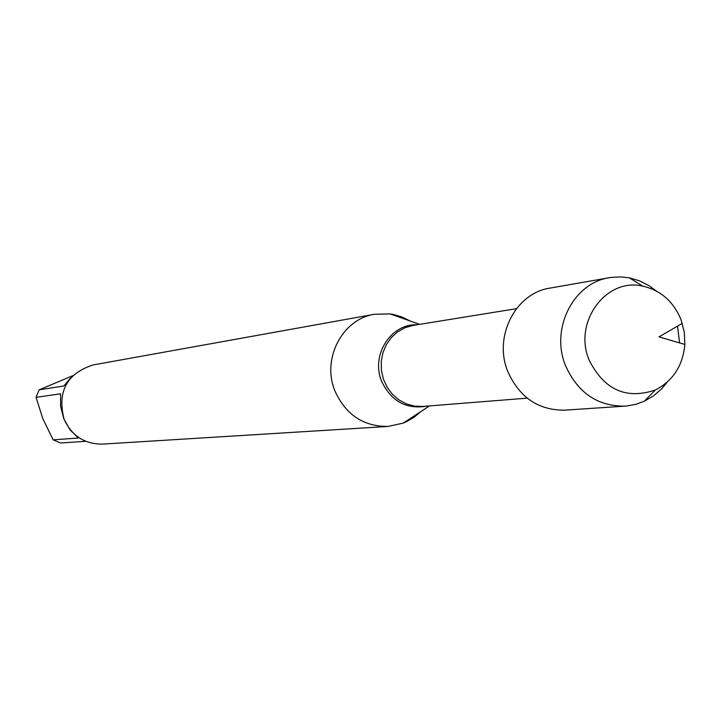<?xml version="1.0" encoding="UTF-8"?>
<svg xmlns="http://www.w3.org/2000/svg" width="721" height="721" viewBox="0 0 721 721"><rect width="100%" height="100%" fill="white"/><g stroke="black" fill="none" stroke-linecap="round" stroke-linejoin="round"><path stroke-width="1.08" d="M421.001 411.457L413.989 417.333L406.121 421.866L403.354 423.056L388.042 426.453C363.51 426.571 345.837 414.8 335.031 391.161C321.413 359.175 342.214 319.024 374.523 314.257L390.196 313.923L393.17 314.419L401.885 316.952L410.096 320.989M374.523 314.257L93.036 364.961C66.72 373.586 57.076 391.701 64.097 419.316C71.884 435.953 84.699 444.208 102.571 444.1L388.042 426.453M85.754 441.297L60.555 443L53.192 439.855L42.872 418.811L36.05 397.352L39.123 389.836L63.808 385.996L70.46 378.128M39.123 389.836L72.614 375.767M53.192 439.855L78.409 438.007L70.045 429.86L63.854 418.883L60.591 406.374L60.618 393.81L36.05 397.352M656.182 290.923L649.17 285.75L639.608 280.866L629.433 277.855L620.916 276.882L610.966 277.432L550.042 288.094C515.488 292.987 493.2 336.725 507.854 371.666C519.526 397.532 538.488 410.366 564.759 410.159L626.468 406.04L636.264 404.211L644.304 401.236L653.478 395.901L661.608 388.871L667.186 382.184M609.551 277.657C573.447 282.758 550.168 328.794 565.525 365.592C577.746 392.837 597.592 406.356 625.044 406.148M679.57 342.908L677.551 326.135M589.111 359.977C572.988 322.305 606.064 277.27 642.753 286.138C660.697 290.284 673.459 301.477 681.048 319.718L684.319 332.291L684.851 344.458C682.841 365.754 672.981 380.949 655.281 390.025C626.107 399.804 604.054 389.782 589.111 359.977M426.85 406.13C406.32 409.573 391.26 401.327 381.679 381.391C370.549 355.534 390.656 323.585 417.044 324.774M516.398 308.687L413.088 325.414L405.049 327.704L397.686 331.804L391.35 337.527L386.348 344.602L382.932 352.686L381.256 361.41L381.409 370.342L383.383 379.048L387.078 387.123L392.323 394.171L398.866 399.858L406.374 403.913L414.503 406.139L422.857 406.446L527.186 398.145M419.586 324.36L390.196 313.923M429.419 405.932L403.354 423.056M642.753 286.138L629.433 277.855M655.281 390.025L644.304 401.236M684.851 344.458L658.994 336.878L682.309 323.378"/></g></svg>

